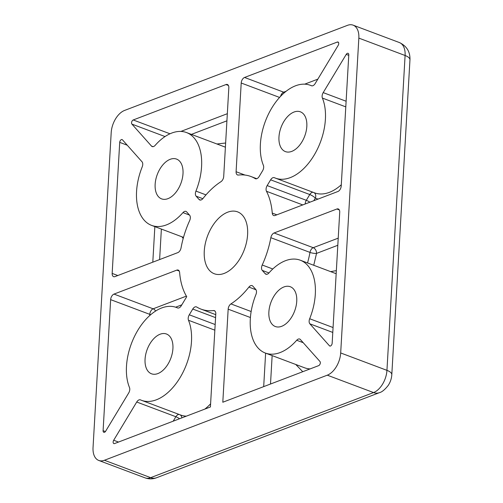 <?xml version="1.0" encoding="UTF-8"?>
<svg xmlns="http://www.w3.org/2000/svg" width="503" height="503" viewBox="0 0 503 503"><rect width="100%" height="100%" fill="white"/><g stroke="black" fill="none" stroke-linecap="round" stroke-linejoin="round"><path stroke-width="0.75" d="M204.268 251.079A33.06 19.617 110.6 0 1 237.573 211.857A33.06 19.617 110.6 0 1 247.608 234.53A33.06 19.617 110.6 0 1 214.303 273.751A33.06 19.617 110.6 0 1 204.268 251.079M296.739 301.31A21.252 12.613 -69.4 0 0 290.288 286.729A21.252 12.613 -69.4 0 0 268.879 311.942A21.252 12.613 -69.4 0 0 275.33 326.522A21.252 12.613 -69.4 0 0 296.739 301.31M306.824 126.391A21.252 12.613 -69.4 0 0 300.373 111.817A21.252 12.613 -69.4 0 0 278.964 137.03A21.252 12.613 -69.4 0 0 285.415 151.604A21.252 12.613 -69.4 0 0 306.824 126.391M172.919 348.579A21.252 12.613 -69.4 0 0 166.468 334.005A21.252 12.613 -69.4 0 0 145.059 359.217A21.252 12.613 -69.4 0 0 151.504 373.792A21.252 12.613 -69.4 0 0 172.919 348.579M183.004 173.661A21.252 12.613 -69.4 0 0 176.553 159.086A21.252 12.613 -69.4 0 0 155.144 184.299A21.252 12.613 -69.4 0 0 161.595 198.874A21.252 12.613 -69.4 0 0 183.004 173.661M136.571 191.392A49.596 29.432 110.6 0 1 142.211 166.87A4.722 2.804 110.6 0 0 142.016 161.784L122.449 139.821A2.364 1.402 110.6 0 0 122.097 139.576A2.364 1.402 110.6 0 0 119.714 142.38L112.163 273.412A4.722 2.804 110.6 0 0 113.596 276.65A4.722 2.804 110.6 0 0 115.005 276.6L177.792 252.632A4.722 2.804 110.6 0 0 181.042 247.916A70.848 42.045 110.6 0 1 189.656 220.603A4.722 2.804 110.6 0 0 189.606 215.196L186.657 211.889A4.722 2.804 110.6 0 0 185.953 211.392A4.722 2.804 110.6 0 0 182.966 212.612A49.596 29.432 110.6 0 1 151.617 225.401A49.596 29.432 110.6 0 1 136.571 191.392M311.382 85.717A4.722 2.804 110.6 0 0 311.476 85.755A4.722 2.804 110.6 0 0 315.155 83.592L338.192 45.364A2.364 1.402 110.6 0 0 338.733 43.642A2.364 1.402 110.6 0 0 338.016 42.026A2.364 1.402 110.6 0 0 337.312 42.051L244.559 77.462A4.722 2.804 110.6 0 0 241.207 83.014L236.096 171.712A4.722 2.804 110.6 0 0 237.529 174.956A4.722 2.804 110.6 0 0 238.359 175.05A70.848 42.045 110.6 0 1 250.871 176.49A70.848 42.045 110.6 0 1 255.166 178.584A4.722 2.804 110.6 0 0 255.449 178.728A4.722 2.804 110.6 0 0 259.12 176.559L262.591 170.8A4.722 2.804 110.6 0 0 263.39 165.342A49.596 29.432 110.6 0 1 260.391 144.116A49.596 29.432 110.6 0 1 310.345 85.29A49.596 29.432 110.6 0 1 311.382 85.717L311.583 85.793M303.227 342.706L296.701 340.261A49.596 29.432 110.6 0 1 265.358 353.049A49.596 29.432 110.6 0 1 250.305 319.034A49.596 29.432 110.6 0 1 255.945 294.513A4.722 2.804 110.6 0 0 255.75 289.432L252.802 286.125A4.722 2.804 110.6 0 0 252.097 285.629A4.722 2.804 110.6 0 0 248.903 287.1A70.848 42.045 110.6 0 1 230.934 303.913L251.148 311.514M177.471 307.905A4.722 2.804 110.6 0 0 177.572 307.943A4.722 2.804 110.6 0 0 181.243 305.78L186.726 296.682A70.848 42.045 110.6 0 1 179.621 272.513A4.722 2.804 110.6 0 0 178.194 270.073A4.722 2.804 110.6 0 0 176.786 270.124L113.999 294.092A4.722 2.804 110.6 0 0 110.647 299.65L103.096 430.681A2.364 1.402 110.6 0 0 103.813 432.303A2.364 1.402 110.6 0 0 105.649 431.216L128.686 392.988A4.722 2.804 110.6 0 0 129.485 387.53A49.596 29.432 110.6 0 1 126.486 366.31A49.596 29.432 110.6 0 1 176.44 307.478A49.596 29.432 110.6 0 1 177.471 307.905L177.672 307.981M336.174 273.707L300.26 260.202A49.596 29.432 110.6 0 0 268.91 272.997A4.722 2.804 110.6 0 1 265.924 274.21A4.722 2.804 110.6 0 1 265.219 273.72L262.27 270.413A4.722 2.804 110.6 0 1 261.547 267.665A4.722 2.804 110.6 0 1 262.22 265.006L272.789 268.979M307.528 262.937A70.848 42.045 -69.4 0 0 309.986 252.405L270.84 237.693A4.722 2.804 110.6 0 1 274.085 232.977L336.878 209.003A4.722 2.804 110.6 0 1 338.286 208.959A4.722 2.804 110.6 0 1 339.72 212.197L332.162 343.228A2.364 1.402 110.6 0 1 329.786 346.033A2.364 1.402 110.6 0 1 329.434 345.781L309.861 323.819A4.722 2.804 110.6 0 1 309.138 321.077A4.722 2.804 110.6 0 1 309.672 318.739L333.068 327.535M345.794 106.875L322.398 98.079A4.722 2.804 110.6 0 1 322.109 96.054A4.722 2.804 110.6 0 1 323.196 92.615L346.234 54.387A2.364 1.402 110.6 0 1 348.07 53.305A2.364 1.402 110.6 0 1 348.786 54.928L341.229 185.959A4.722 2.804 110.6 0 1 337.884 191.511L275.097 215.485A4.722 2.804 110.6 0 1 273.682 215.536A4.722 2.804 110.6 0 1 272.261 213.09L276.845 214.819M302.762 204.922L266.471 191.278A4.722 2.804 110.6 0 1 266.081 189.027A4.722 2.804 110.6 0 1 267.162 185.588L270.633 179.829A4.722 2.804 110.6 0 1 274.305 177.666A4.722 2.804 110.6 0 1 274.405 177.704A49.596 29.432 110.6 0 0 275.443 178.131A49.596 29.432 110.6 0 0 314.476 154.616A49.596 29.432 110.6 0 0 322.398 98.079M225.401 147.178L186.525 132.559A49.596 29.432 110.6 0 0 155.176 145.348A4.722 2.804 110.6 0 1 152.189 146.568A4.722 2.804 110.6 0 1 151.485 146.077L131.918 124.115A2.364 1.402 110.6 0 1 131.717 121.858A2.364 1.402 110.6 0 1 133.226 119.966L225.985 84.554A4.722 2.804 110.6 0 1 227.394 84.504A4.722 2.804 110.6 0 1 228.827 87.742L223.709 176.44A4.722 2.804 110.6 0 1 220.949 181.696A70.848 42.045 110.6 0 0 202.973 198.509A4.722 2.804 110.6 0 1 199.779 199.98A4.722 2.804 110.6 0 1 199.075 199.484L196.126 196.176A4.722 2.804 110.6 0 1 195.397 193.429A4.722 2.804 110.6 0 1 195.937 191.096L205.985 194.875M296.701 340.261A4.722 2.804 110.6 0 1 299.687 339.041A4.722 2.804 110.6 0 1 300.392 339.531L319.965 361.494A2.364 1.402 110.6 0 1 320.329 362.87A2.364 1.402 110.6 0 1 318.651 365.643L222.804 402.237L228.167 309.169A4.722 2.804 110.6 0 1 230.934 303.913M188.487 320.266A4.722 2.804 110.6 0 1 188.204 318.242A4.722 2.804 110.6 0 1 189.285 314.803L192.756 309.049A4.722 2.804 110.6 0 1 196.428 306.88A4.722 2.804 110.6 0 1 196.717 307.019A70.848 42.045 110.6 0 0 201.005 309.119A70.848 42.045 110.6 0 0 213.517 310.558A4.722 2.804 110.6 0 1 214.353 310.653A4.722 2.804 110.6 0 1 215.787 313.891L210.417 406.965L114.571 443.558A2.364 1.402 110.6 0 1 113.86 443.583A2.364 1.402 110.6 0 1 113.691 440.244L136.728 402.016A4.722 2.804 110.6 0 1 140.4 399.854A4.722 2.804 110.6 0 1 140.5 399.891A49.596 29.432 110.6 0 0 141.532 400.319A49.596 29.432 110.6 0 0 180.564 376.804A49.596 29.432 110.6 0 0 188.487 320.266L214.85 330.175M156.483 477.775C152.686 479.202 148.869 479.227 145.034 477.85A18.894 11.211 110.6 0 0 150.674 477.655L104.417 460.264L327.296 375.175L373.553 392.566L150.674 477.655A14.172 10.098 69.1 0 0 156.483 477.775L379.363 392.686A14.172 10.098 -110.9 0 1 373.553 392.566A18.894 11.211 110.6 0 0 386.945 370.353A14.172 5.3 3.3 0 1 391.806 374.71L409.958 59.863A14.172 5.3 -176.7 0 0 405.097 55.5L386.945 370.353L340.682 352.955L358.84 38.109L405.097 55.5A18.894 11.211 110.6 0 0 399.363 42.541C406.726 46.018 410.253 51.79 409.958 59.863M399.363 42.541L353.106 25.15A18.894 11.211 110.6 0 0 347.466 25.345L124.587 110.434A18.894 11.211 110.6 0 0 111.194 132.647L93.042 447.5A18.894 11.211 110.6 0 0 98.777 460.459A18.894 11.211 110.6 0 0 104.417 460.264M340.682 352.955A18.894 11.211 110.6 0 1 327.296 375.175M353.106 25.15A18.894 11.211 110.6 0 1 358.84 38.109M270.84 237.693A70.848 42.045 110.6 0 1 262.22 265.006M300.26 260.202A49.596 29.432 110.6 0 1 309.672 318.739M266.471 191.278A70.848 42.045 110.6 0 1 272.261 213.09M186.525 132.559A49.596 29.432 110.6 0 1 195.937 191.096M338.223 238.152L313.231 247.696A4.722 2.804 -69.4 0 0 309.986 252.405A4.722 1.107 -169.6 0 0 316.538 253.405L313.734 265.27M330.66 271.633L336.35 270.62M317.997 199.106L315.35 198.138L313.797 200.71M313.973 192.618A4.722 3.798 -65.7 0 1 315.35 198.138A4.722 1.132 -148.9 0 0 309.779 194.542A4.722 2.804 110.6 0 1 313.099 192.291M216.919 143.99L225.64 143.015M136.728 402.016L175.874 416.736A4.722 1.132 -148.9 0 1 179.571 418.741M181.841 417.874A4.722 3.798 114.3 0 0 180.068 414.805M270.633 179.829L309.779 194.542L306.308 200.301A4.722 1.132 -148.9 0 1 309.861 202.212M268.967 272.928L262.27 270.413M309.861 323.819L332.785 332.439M305.214 203.985A4.722 2.804 110.6 0 1 305.22 203.74A4.722 2.804 -69.4 0 1 306.308 200.301L267.162 185.588M202.822 198.691L196.126 196.176M336.878 209.003L339.311 209.921M337.809 245.282L316.538 253.405A4.722 3.364 69.1 0 0 313.231 247.696L274.085 232.977M330.213 346.077L329.434 345.781M275.443 178.131L314.582 192.85A49.596 29.432 -69.4 0 0 341.298 184.771M346.114 101.235L323.196 92.615M346.234 54.387L348.761 55.343M189.486 215.064L182.966 212.612M117.803 275.531L112.163 273.412M154.855 226.62L152.799 262.17M119.714 142.38L127.246 145.21M241.207 83.014L279.567 97.437M244.967 175.05L236.096 171.712M286.169 91.238L283.698 92.175L244.559 77.462M317.833 79.147L304.692 84.164M337.312 42.051L338.532 42.51M255.166 178.584L255.757 178.81M153.044 146.662L151.485 146.077M131.918 124.115L165.034 136.565M225.985 84.554L228.419 85.466M169.995 133.785L133.226 119.966M227.331 113.697L180.873 131.434M228.167 309.169L250.406 317.525M265.622 353.15L263.691 386.625M255.996 289.766L248.903 287.1M265.358 353.049L304.497 367.762A49.596 29.432 -69.4 0 0 310.15 368.894M215.045 311.131L213.517 310.558M118.507 442.055L113.691 440.244M179.194 414.478A4.722 2.804 -69.4 0 0 175.874 416.736L173.195 421.174M141.532 400.319L180.678 415.038A49.596 29.432 -69.4 0 0 186.33 416.163M204.853 409.09A49.596 29.432 -69.4 0 0 210.6 403.815M186.393 296.116L153.138 308.811L113.999 294.092M176.786 270.124L179.225 271.042M110.647 299.65L149.793 314.362L149.724 315.557M105.416 431.555L103.096 430.681M265.219 273.72L266.779 274.305M183.18 238.523L182.011 236.831M161.375 229.072L159.614 259.573M284.503 92.596A4.722 3.364 69.1 0 0 283.698 92.175A4.722 2.804 -69.4 0 0 280.573 96.35M226.916 120.827L191.392 134.389M199.075 199.484L200.634 200.075M272.148 355.602L270.507 384.028M302.775 371.711L295.751 364.474M215.573 317.626L192.756 309.049M215.171 324.536L189.285 314.803M155.597 311.055A4.722 3.364 69.1 0 0 153.138 308.811A4.722 2.804 -69.4 0 0 149.793 314.362A4.722 1.767 -176.7 0 0 150.749 314.658M181.816 304.837L175.635 307.195M311.829 85.843L310.345 85.29M177.924 308.037L176.44 307.478M379.363 392.686C381.909 392.101 384.87 389.674 388.234 385.399C390.366 382.129 391.554 378.57 391.806 374.71M145.034 477.85L98.777 460.459M183.501 237.391L151.617 225.401M256.775 178.71L250.871 176.49M215.743 314.658L201.005 309.119"/></g></svg>
